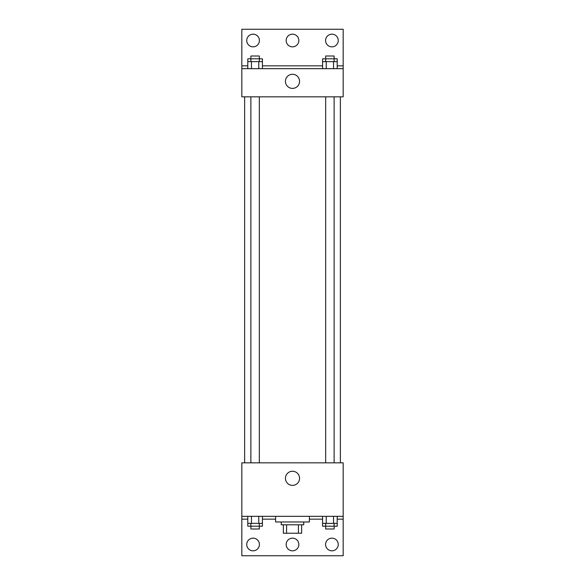 <?xml version="1.0" encoding="UTF-8"?>
<svg xmlns="http://www.w3.org/2000/svg" width="585" height="585" viewBox="0 0 585 585"><rect width="100%" height="100%" fill="white"/><g stroke="black" fill="none" stroke-linecap="round" stroke-linejoin="round"><path stroke-width="0.88" d="M298.423 524.782L298.423 533.227L283.352 533.227L283.352 524.782M298.423 533.227L301.648 533.227L301.648 524.782L301.648 533.227M303.761 521.966L303.761 524.782L281.239 524.782L281.239 521.966M286.577 524.782L286.577 533.227M275.608 516.336L275.608 521.966L309.392 521.966L309.392 516.336M241.824 516.336L241.824 462.837L343.176 462.837L343.176 516.336L241.824 516.336L241.824 555.75L343.176 555.75L343.176 519.151L337.201 519.151M343.176 516.336L343.176 519.151M285.436 478.325A7.064 7.064 0 0 1 296.032 472.205A7.064 7.064 0 0 1 296.032 484.438A7.064 7.064 0 0 1 285.436 478.325M322.576 519.151L309.392 519.151M275.608 519.151L262.424 519.151M247.799 519.151L241.824 519.151M325.582 544.489A6.333 6.333 0 0 1 335.088 539.004A6.333 6.333 0 0 1 335.088 549.973A6.333 6.333 0 0 1 325.582 544.489M246.746 544.489A6.333 6.333 0 0 1 256.252 539.004A6.333 6.333 0 0 1 256.252 549.973A6.333 6.333 0 0 1 246.746 544.489M286.167 544.489A6.333 6.333 0 0 1 295.666 539.004A6.333 6.333 0 0 1 295.666 549.973A6.333 6.333 0 0 1 286.167 544.489M340.36 96.825L340.36 462.837M334.115 462.837L334.115 96.825M259.33 96.825L259.33 462.837M343.176 96.825L241.824 96.825L241.824 29.25L343.176 29.25L343.176 96.825M343.176 68.664L241.824 68.664M285.436 81.337A7.064 7.064 0 0 1 296.032 75.224A7.064 7.064 0 0 1 296.032 87.45A7.064 7.064 0 0 1 285.436 81.337M241.824 65.849L247.799 65.849M262.424 65.849L322.576 65.849M337.201 65.849L343.176 65.849M286.167 40.511A6.333 6.333 0 0 1 295.666 35.027A6.333 6.333 0 0 1 295.666 45.996A6.333 6.333 0 0 1 286.167 40.511M259.418 40.511A6.333 6.333 0 0 1 249.912 45.996A6.333 6.333 0 0 1 249.912 35.027A6.333 6.333 0 0 1 259.418 40.511M338.254 40.511A6.333 6.333 0 0 1 328.748 45.996A6.333 6.333 0 0 1 328.748 35.027A6.333 6.333 0 0 1 338.254 40.511M334.115 61.63L334.115 55.999L325.669 55.999L325.669 58.814L337.201 58.814L337.201 61.63L322.576 61.63L322.576 68.664M337.201 61.63L337.201 68.664M333.545 61.63L333.545 68.664M326.233 61.63L326.233 68.664M259.33 61.63L259.33 55.999L250.885 55.999L250.885 58.814L262.424 58.814L262.424 61.63L247.799 61.63L247.799 68.664M262.424 61.63L262.424 68.664M258.767 61.63L258.767 68.664M251.455 61.63L251.455 68.664M325.669 61.63L325.669 58.814L322.576 58.814L322.576 61.63M250.885 61.63L250.885 58.814L247.799 58.814L247.799 61.63M337.201 516.336L337.201 523.37L322.576 523.37L322.576 526.186L334.115 526.186L334.115 529.001L325.669 529.001L325.669 523.37M322.576 516.336L322.576 523.37M333.545 516.336L333.545 523.37M326.233 516.336L326.233 523.37M334.115 523.37L334.115 526.186L337.201 526.186L337.201 523.37M262.424 516.336L262.424 523.37L247.799 523.37L247.799 526.186L259.33 526.186L259.33 529.001L250.885 529.001L250.885 523.37M247.799 516.336L247.799 523.37M258.767 516.336L258.767 523.37M251.455 516.336L251.455 523.37M259.33 523.37L259.33 526.186L262.424 526.186L262.424 523.37M244.64 96.825L244.64 462.837M325.669 462.837L325.669 96.825M250.885 96.825L250.885 462.837"/></g></svg>

